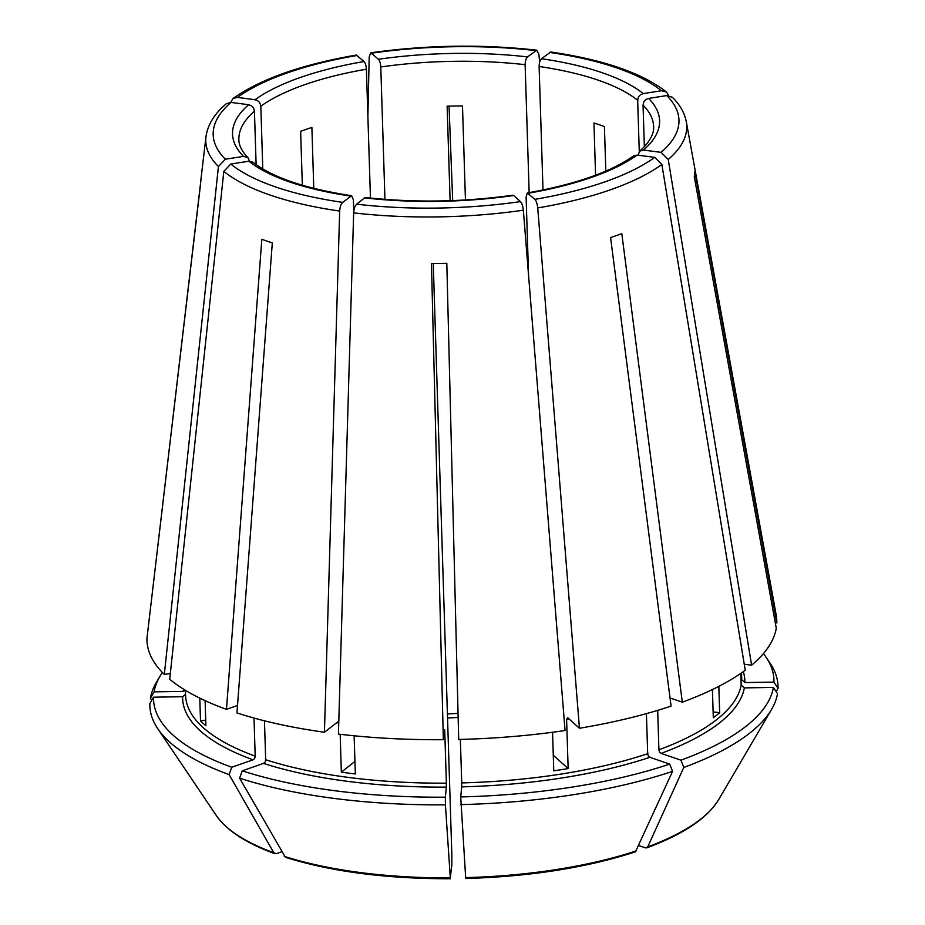 <?xml version="1.0" encoding="UTF-8"?>
<svg xmlns="http://www.w3.org/2000/svg" width="925" height="925" viewBox="0 0 925 925"><rect width="100%" height="100%" fill="white"/><g stroke="black" fill="none" stroke-linecap="round" stroke-linejoin="round"><path stroke-width="1.39" d="M353.755 211.432L353.385 199.812L351.65 195.73L342.632 202.367A233.008 80.452 178.2 0 1 230.764 164.037L223.827 171.368L169.714 679.251A315.067 108.792 178.2 0 0 226.463 709.348L237.505 705.486M351.65 195.73C305.308 188.642 272.424 177.461 252.988 162.21L248.906 161.193L230.764 164.037M364.635 197.869L356.611 204.182A233.008 80.452 178.2 0 0 520.486 201.604L513.687 195.522A213.629 73.769 178.2 0 1 364.635 197.869L365.595 197.534C414.076 202.876 463.194 202.101 512.924 195.21L513.687 195.522M528.557 275.211L526.105 197.094L527.296 192.955L534.87 199.349A233.008 80.452 178.2 0 0 604.973 181.843A233.008 80.452 178.2 0 0 654.738 157.366L661.861 164.465L745.238 670.197A315.067 108.792 178.2 0 1 682.303 702.179L621.808 233.632A247.241 85.377 -1.8 0 1 610.581 237.563L671.076 706.11A315.067 108.792 178.2 0 1 579.443 728.253L537.726 207.94A240.616 83.088 178.2 0 0 610.361 189.822A240.616 83.088 178.2 0 0 661.861 164.465M527.296 192.955C575.2 184.433 610.65 172.073 633.637 155.897L637.105 155.076L654.738 157.366M638.065 155.203L639.684 151.145L643.476 150.07L661.109 152.359L668.232 159.458L751.609 665.191L744.255 664.231M643.187 106.19C642.921 101.565 645.107 98.952 649.755 98.351M451.874 864.597L450.313 877.86L445.422 804.854A314.246 108.514 178.2 0 1 239.61 778.168L242.258 770.837L263.521 763.391A281.258 97.113 178.2 0 0 446.359 787.106L445.364 797.177A310.349 107.161 -1.8 0 1 242.258 770.837M450.429 878.75C386.384 878.843 331.381 871.697 285.432 857.325L239.61 778.168M637.811 101.368C637.533 96.743 639.718 94.13 644.367 93.529M539.206 67.583C538.998 62.981 539.923 59.94 541.981 58.448M669.712 764.108A310.349 107.161 -1.8 0 1 460.708 796.934L461.714 786.863A281.258 97.113 178.2 0 0 649.87 757.309L669.712 764.108L672.567 771.357L635.44 851.844C586.554 867.685 530.002 876.576 465.784 878.507L465.668 877.617A257.138 88.788 -1.8 0 0 636.527 850.792M525.215 65.767C525.018 61.166 525.943 58.125 528.002 56.633M380.788 68.045C380.684 63.443 379.77 60.426 378.036 58.992M680.939 760.177A310.349 107.161 -1.8 0 0 773.404 687.425L777.497 693.704A314.246 108.514 178.2 0 1 771.589 709.371A314.246 108.514 178.2 0 1 683.795 767.426L680.939 760.177L661.097 753.378A281.258 97.113 178.2 0 0 744.336 687.888L741.179 685.055L740.809 673.354M773.404 687.425L744.336 687.888M366.392 70.3C366.3 65.698 365.387 62.68 363.652 61.258M773.936 682.107A310.349 107.161 -1.8 0 0 766.143 657.363L770.143 663.294A314.246 108.514 178.2 0 1 778.029 688.373L773.936 682.107L744.868 682.569L741.7 679.725L741.492 672.88M766.143 657.363A310.349 107.161 -1.8 0 0 763.403 653.628M595.573 175.218L593.942 122.99A207.489 71.641 178.2 0 1 604.418 126.586L605.817 171.113M338.423 734.08L353.651 212.866A240.616 83.088 178.2 0 0 523.342 210.195L565.059 730.519A315.067 108.792 178.2 0 1 458.696 739.457L446.81 263.278A247.241 85.377 -1.8 0 1 431.455 263.521L443.341 739.699A315.067 108.792 178.2 0 1 338.423 734.08M353.651 213.895C353.789 208.622 354.98 205.269 357.235 203.835M354.136 735.791L355.339 773.959A278.182 96.061 -1.8 0 1 341.348 772.144L354.946 761.448M579.443 728.253L567.592 717.638L566.609 719.558L568.147 768.571L553.277 755.251M537.783 208.969C537.379 203.697 536.234 200.378 534.349 199.014M552.549 732.265L553.763 770.837A278.182 96.061 -1.8 0 0 568.147 768.571M302.336 185.254L300.637 131.362A207.489 71.641 178.2 0 1 311.875 127.43L313.783 188.376M713.117 711.88L719.673 712.736L718.841 686.35M712.423 689.553L713.302 717.742A278.182 96.061 -1.8 0 0 719.673 712.736M218.439 166.535A240.616 83.088 178.2 0 1 205.963 136.854L200.725 181.196A247.241 85.377 -1.8 0 0 200.517 184.399L146.971 638.146A315.067 108.792 178.2 0 0 164.326 674.429L218.439 166.535L225.376 159.216L243.518 156.36L248.016 157.747L249.461 161.123M229.123 774.583L231.77 767.253L253.045 759.807A281.258 97.113 178.2 0 1 182.618 696.722L153.538 697.184L149.85 703.578A314.246 108.514 -1.8 0 0 157.747 728.657A314.246 108.514 -1.8 0 0 229.123 774.583L273.788 852.746L276.274 853.694L281.674 851.798M182.618 696.722L185.567 694.259M639.684 151.145L644.274 146.763C650.923 139.455 654.044 132.749 653.64 126.644A207.489 71.641 178.2 0 0 643.048 105.092L644.355 146.682M668.232 159.458A240.616 83.088 178.2 0 0 686.304 121.753C684.558 112.85 679.91 104.687 672.359 97.264L666.763 95.564L648.622 98.42A213.629 73.769 178.2 0 1 643.476 150.07M154.07 691.865A310.349 107.161 178.2 0 1 159.909 676.418L156.29 682.581A314.246 108.514 -1.8 0 0 150.382 698.259L154.07 691.865L183.138 691.403L185.439 690.362L185.601 695.496A278.182 96.061 178.2 0 0 255.196 756.13L254.005 718.054M252.178 759.888C254.444 759.483 255.392 757.887 254.988 755.089M223.827 171.368A240.616 83.088 178.2 0 0 339.672 211.062L324.444 732.265A315.067 108.792 178.2 0 1 236.95 712.944L272.308 242.893A247.241 85.377 -1.8 0 1 261.821 239.298L226.463 709.348M539.645 62.137L538.882 54.321L536.731 50.181L527.504 56.911A213.629 73.769 178.2 0 0 378.452 59.258L370.705 52.794L369.191 56.992L367.884 116.168M384.95 199.384L380.788 66.958A207.489 71.641 178.2 0 1 525.134 64.692L529.158 192.631M460.708 796.934L465.668 877.617M461.667 787.048L461.691 781.891M646.413 713.626L647.673 753.713A278.182 96.061 178.2 0 1 461.737 782.908L460.361 739.422M230.707 102.386L233.042 98.455C260.827 78.926 301.908 64.461 356.298 55.061L364.068 61.524A213.629 73.769 178.2 0 0 300.382 77.469A213.629 73.769 178.2 0 0 255.034 99.703L237.401 97.414A233.008 80.452 178.2 0 1 357.27 55.442M262.781 168.917L260.815 106.202A207.489 71.641 178.2 0 1 304.753 84.672A207.489 71.641 178.2 0 1 366.404 69.213L370.451 198.066M650.657 757.367C648.564 757.032 647.604 755.471 647.801 752.661M253.947 99.669C258.445 100.131 260.711 102.675 260.734 107.312M233.042 98.455L237.401 97.414M199.788 698.132L200.505 720.91A278.182 96.061 -1.8 0 0 205.893 725.732L205.107 700.653M200.505 720.91L205.708 720.089M170.327 673.493L164.326 674.429M686.304 121.753L776.202 615.032A315.067 108.792 178.2 0 1 776.803 622.93L694.791 171.298A247.241 85.377 -1.8 0 1 694.259 176.629L776.272 628.248A315.067 108.792 178.2 0 1 751.609 665.191M159.909 676.418A310.349 107.161 178.2 0 1 162.418 672.51M231.77 767.253A310.349 107.161 178.2 0 1 153.538 697.184M446.336 782.134L446.312 787.291M265.475 758.673C265.868 761.472 264.932 763.079 262.654 763.472M341.348 772.144L340.169 734.288M264.457 720.795L265.683 759.726A278.182 96.061 178.2 0 0 446.382 783.151L444.705 729.813A278.182 96.061 178.2 0 1 444.324 729.813M659.028 748.73C658.843 751.539 659.791 753.1 661.895 753.436M657.675 710.365L658.912 749.782A278.182 96.061 178.2 0 0 741.179 685.055M672.567 771.357A314.246 108.514 178.2 0 1 460.777 804.611M638.886 845.6L645.546 847.878L647.754 846.849L683.795 767.426M776.156 691.634L778.029 688.373M151.723 700.329L150.382 698.259M670.024 697.97L682.303 702.179M775.312 622.953L776.803 622.93M443.341 739.699L444.705 729.813M445.422 804.854L445.364 797.177M147.595 632.827L201.049 179.08M338.804 721.084L324.444 732.265M639.268 151.55L637.66 100.27A207.489 71.641 178.2 0 0 539.113 66.496L542.998 189.995M666.52 92.037C642.1 73.029 603.505 59.674 550.745 51.997L541.483 58.726A213.629 73.769 178.2 0 1 643.233 93.598L661.387 90.743L666.52 92.037L668.648 95.518M451.863 855.613L451.828 864.898M256.121 164.581L254.444 111.208A207.489 71.641 178.2 0 0 238.87 139.675C238.87 145.364 241.922 151.388 248.016 157.747M450.105 200.69L447.133 106.19A207.489 71.641 -1.8 0 1 462.488 105.947L465.448 199.973M433.258 263.509L451.897 856.7M254.375 112.318C254.352 107.682 252.086 105.138 247.576 104.675M452.683 200.598L449.041 106.144M243.518 156.36A213.629 73.769 178.2 0 1 248.663 104.71L231.03 102.421L226.324 103.739C214.45 113.729 207.662 124.771 205.963 136.854M519.954 201.268C521.85 202.633 522.995 205.951 523.4 211.224M343.256 202.02C341.001 203.454 339.81 206.807 339.672 212.079M350.656 196.054A213.629 73.769 178.2 0 1 248.906 161.193M637.105 155.076A213.629 73.769 178.2 0 1 528.071 193.267M284.264 856.33A257.138 88.788 -1.8 0 0 450.313 877.86M743.295 671.608A281.258 97.113 178.2 0 1 744.868 682.569M741.538 672.857L741.7 678.025A278.182 96.061 178.2 0 1 741.7 679.725M183.138 691.403A281.258 97.113 178.2 0 1 183.613 689.206M338.747 722.98A278.182 96.061 178.2 0 1 336.642 722.668M569.233 719.107A278.182 96.061 178.2 0 1 566.609 719.558M647.754 846.861A257.138 88.788 -1.8 0 0 718.598 799.72L771.589 709.371M157.747 728.657L216.3 815.503A257.138 88.788 -1.8 0 0 273.788 852.746M447.411 713.973A207.489 71.641 178.2 0 1 458.037 713.429M666.763 95.564A233.008 80.452 178.2 0 1 661.109 152.359M549.508 52.413A233.008 80.452 178.2 0 1 661.387 90.743M371.665 53.176A233.008 80.452 178.2 0 1 535.529 50.597M225.376 159.216A233.008 80.452 178.2 0 1 231.03 102.421M718.598 799.72C707.22 818.278 683.263 834.338 646.725 847.89M216.3 815.503C226.718 830.511 246.247 843.242 274.887 853.706M458.141 717.453L447.538 717.985M536.731 50.181C482.064 44.076 426.726 44.943 370.705 52.794"/></g></svg>
